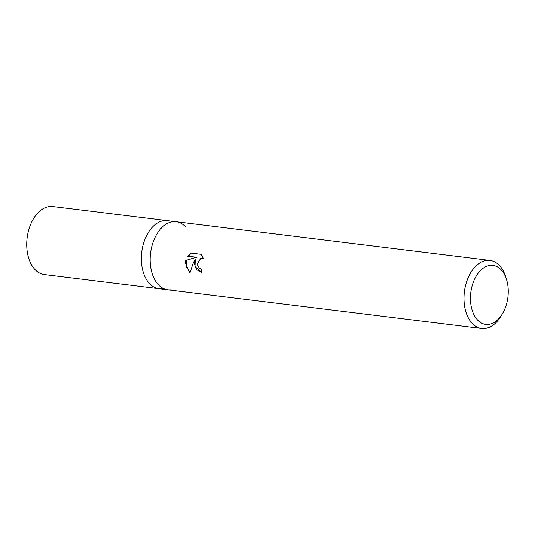 <?xml version="1.0" encoding="UTF-8"?>
<svg xmlns="http://www.w3.org/2000/svg" width="535" height="535" viewBox="0 0 535 535"><rect width="100%" height="100%" fill="white"/><g stroke="black" fill="none" stroke-linecap="round" stroke-linejoin="round"><path stroke-width="0.8" d="M172.812 221.731A34.287 21.581 -83 0 1 176.175 221.731A34.287 21.581 -83 0 0 150.174 258.418A34.287 21.581 -83 0 0 167.783 289.796A34.287 21.581 -83 0 1 150.302 255.77A34.287 21.581 -83 0 1 172.812 221.731A34.287 21.581 -83 0 0 150.174 258.418A34.287 21.581 -83 0 0 171.146 289.789A34.287 21.581 -83 0 1 167.783 289.796L158.969 288.706A34.287 21.581 -83 0 1 141.354 257.328A34.287 21.581 -83 0 1 167.361 220.641L52.751 206.517A34.287 21.581 -83 0 0 26.75 243.204A34.287 21.581 -83 0 0 44.365 274.575L158.969 288.706A34.287 21.581 -83 0 1 149.446 283.523A34.287 21.581 -83 0 1 141.748 252.032A34.287 21.581 -83 0 1 156.862 223.356A34.287 21.581 -83 0 1 163.998 220.647A34.287 21.581 -83 0 1 167.361 220.641L176.175 221.731A34.287 21.581 -83 0 1 185.698 226.914M162.332 288.706A34.287 21.581 -83 0 1 149.446 283.523A34.287 21.581 -83 0 1 141.748 252.032A34.287 21.581 -83 0 1 156.862 223.356A34.287 21.581 -83 0 1 163.998 220.647M194.252 263.855L194.947 259.549L193.001 263.701L189.865 273.211L185.25 262.745L185.538 260.565L195.884 257.328L187.431 256.285L190.841 253.048L201.274 254.332L203.561 258.853L200.946 258.037L197.054 264.196L199.321 268.135L201.267 268.945A34.287 21.581 97 0 0 201.595 272.469L196.726 269.714L194.252 263.855M502.245 314.045L500.707 316.56A34.287 21.581 -83 0 1 481.627 328.483A34.287 21.581 -83 0 1 464.012 297.112A34.287 21.581 -83 0 1 490.02 260.425A34.287 21.581 -83 0 1 505.628 276.622L506.511 279.437A29.719 18.705 -83 0 1 508.25 292.585A29.719 18.705 -83 0 1 502.245 314.045A29.719 18.705 -83 0 1 481.48 323.033A29.719 18.705 -83 0 1 470.452 297.192A29.719 18.705 -83 0 1 485.633 266.751A29.719 18.705 -83 0 1 506.511 279.437M201.568 272.235L195.991 267.44L195.676 259.455L194.941 259.549M200.946 258.037L203.34 258.171M191.356 253.115L188.173 256.198L196.626 257.235L185.538 260.565M186.267 260.478L186.588 266.972L190.019 272.542M188.173 256.191L187.431 256.285M196.626 257.235L195.884 257.328M176.175 221.731L490.02 260.425M167.783 289.796L481.627 328.483"/></g></svg>
